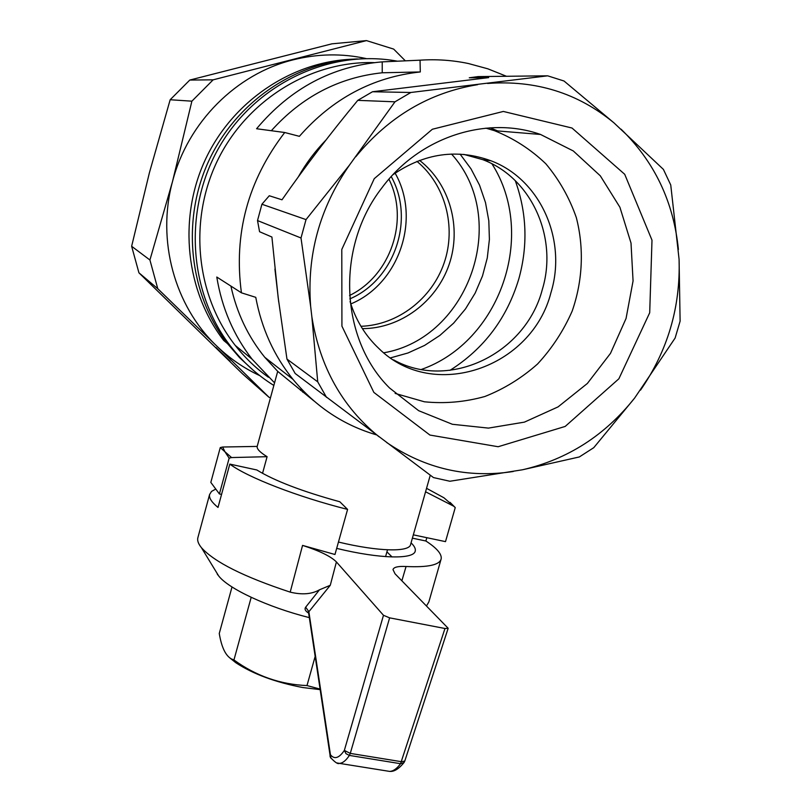 <?xml version="1.0" encoding="UTF-8"?>
<svg xmlns="http://www.w3.org/2000/svg" width="812" height="812" viewBox="0 0 812 812"><rect width="100%" height="100%" fill="white"/><g stroke="black" fill="none" stroke-linecap="round" stroke-linejoin="round"><path stroke-width="1.22" d="M491.94 163.811C537.361 234.932 499.989 341.811 421.408 369.45M390.542 357.869L408 352.976L424.574 345.425L439.911 335.397L453.644 323.135L465.489 308.915L475.182 293.071L482.501 275.948L487.281 257.932L489.403 239.418L488.814 220.834L485.505 202.604L479.527 185.126L471.001 168.845L460.099 154.128M515.285 180.67C526.866 212.896 528.044 245.65 518.807 278.942C506.962 318.274 484.013 348.744 449.96 370.363M357.412 58.931C295.477 61.377 235.358 102.332 208.217 162.085C181.106 221.869 189.521 294.421 227.441 343.567L239.57 357.625L253.1 370.13L239.57 357.625L227.441 343.567C189.521 294.421 181.106 221.869 208.217 162.085C235.358 102.332 295.477 61.377 357.412 58.931M352.611 59.195C291.285 61.428 231.684 101.815 204.756 160.888C177.858 219.981 186.151 291.812 223.726 340.482L230.476 346.095C188.313 291.67 183.035 208.735 219.91 145.947C256.653 83.078 330.646 48.74 397.444 61.194M350.814 303.932C399.017 283.987 421.327 218.925 395.109 173.149M383.782 352.794C469.133 338.107 510.565 219.027 451.553 154.057M362.406 328.647C400.428 328.586 436.389 301.78 449.097 264.61C461.886 227.472 449.909 183.867 419.55 160.38M304.551 168.358L301.516 171.423M416.952 161.375C445.555 185.014 456.466 227.055 444.144 262.926C431.862 298.826 397.697 325.064 360.954 326.302M366.486 40.6L331.915 43.828L189.785 80.063L170.165 99.744L191.886 101.175L213.14 79.83L366.486 40.6L393.668 49.096L405.34 60.839M189.785 80.063L213.14 79.83M170.165 99.744L149.398 172.783L131.635 246.28L149.926 260.002L172.499 181.594L191.886 101.175M131.635 246.28L138.933 272.812L157.761 288.686L149.926 260.002M270.477 397.738L269.016 397.281L216.185 345.506C229.157 358.102 243.691 368.14 259.779 375.631M138.933 272.812L242.392 373.723L269.016 397.281M230.07 361.208L215.992 347.485L230.07 361.208M366.182 58.576C342.025 53.287 317.675 53.704 293.142 59.844C236.18 73.892 187.643 122.5 172.499 181.594C156.513 240.504 174.671 305.688 216.185 345.506L157.761 288.686M386.928 551.866L392.064 556.961M232.009 586.974L219.26 633.492C221.554 647.296 225.635 655.791 231.491 658.968L233.947 659.963C255.942 675.929 280.282 684.465 306.987 685.572L319.928 689.043M306.987 685.572L315.107 656.593M229.837 657.933L235.825 662.724C252.968 673.98 275.238 682.242 302.622 687.51L320.009 689.611M233.947 659.963L251.192 597.338M388.938 179.168C409.512 220.316 390.572 275.684 349.556 295.487M391.232 176.58C415.226 219.463 394.551 279.846 349.82 298.897M564.015 81.007L613.923 122.825L663.394 169.383L670.742 184.963L679.076 259.302L680.111 321.187L675.117 338.046L634.639 398.042L593.765 447.676L579.332 456.953L522.563 469.762L449.868 481.252L433.476 477.578L295.172 373.49L286.961 359.077L278.201 297.811L271.908 237.033L259.566 231.714L257.516 220.57L261.921 204.238L269.279 195.753L281.997 199.793C305.454 166.176 330.717 133.026 357.777 100.353L394.977 101.815L410.852 92.487L372.495 91.746L488.662 77.617L469.265 77.79L478.146 76.592L547.653 75.82L564.015 81.007M410.852 92.487L547.653 75.82M376.484 434.856C343.537 425.224 315.706 406.731 293.01 379.377C273.989 355.798 261.576 328.454 255.76 297.334L241.428 292.817C233.521 233.856 247.954 180.426 284.718 132.508L299.384 136.325C332.605 98.516 372.901 77.059 420.291 71.953L420.048 60.179C436.46 59.083 452.588 60.2 468.422 63.529L487.85 68.817L506.455 76.277M278.739 302.125L274.923 269.066M298.298 176.894C305.982 163.354 315.198 151.073 325.957 140.05M268.427 377.255C255.973 368.333 244.93 357.737 235.287 345.465C196.057 295.548 188.171 220.559 217.697 160.157C247.203 99.764 310.986 60.697 374.139 62.625M274.557 382.848L252.126 359.219C233.643 335.376 221.859 307.981 216.784 277.034L241.428 292.817M284.718 132.508L256.582 128.743C290.442 88.396 332.321 66.107 382.219 61.874L382.229 72.775L420.291 71.953M420.048 60.179L382.219 61.874M271.33 130.722C301.902 96.719 338.868 77.404 382.229 72.775M395.129 393.414L424.432 401.798C444.824 403.828 464.971 402.062 484.886 396.489C504.201 388.846 521.761 378.016 537.564 363.989C551.977 348.419 563.498 330.829 572.125 311.209C582.722 280.881 584.244 248.279 576.317 217.575C569.364 197.661 559.204 179.736 545.837 163.791C530.855 149.418 513.722 138.385 494.447 130.671L485.901 128.154M393.028 174.641C424.443 153.153 457.075 148.535 490.915 160.766C540.498 179.35 567.111 239.976 551.023 292.381C532.164 367.866 433.253 402.204 379.042 348.663C365.4 335.863 355.747 320.151 350.063 301.506M393.617 359.889C449.391 390.937 525.689 353.626 542.314 289.519C558.148 237.814 531.799 178.011 482.825 159.68L463.814 154.392M490.032 127.829L497.837 130.955M313.868 400.895L277.714 371.378L276.77 374.758M277.714 371.378L264.783 357.3C248.086 336.696 236.789 312.955 230.902 286.078M262.54 473.345L267.097 456.689L231.582 457.562L224.924 451.746L222.64 447.016L257.181 446.417L277.379 372.505M231.582 457.562L229.146 458.151L224.924 451.746L220.265 447.585L222.64 447.016M338.452 542.051C378.676 551.764 409.948 552.292 410.649 544.304L430.279 475.182M304.327 391.983L302.673 392.115M426.544 488.316L443.941 497.786L453.573 506.14L425.559 491.788M306.022 219.605L349.383 165.222C319.623 208.156 306.723 255.222 310.651 306.428L301.008 237.987L306.022 219.605L261.921 204.238M394.977 101.815L349.383 165.222M413.338 534.844L445.504 541.634L455.248 507.571L453.573 506.14M450.021 502.334L455.248 507.571M220.265 447.585L210.826 482.399L219.413 493.95L221.564 494.406M219.413 493.95L229.146 458.151M267.097 456.689C260.023 452.355 256.714 448.934 257.181 446.417M273.847 385.456C257.221 375.073 242.768 361.959 230.476 346.095M634.639 398.042C604.92 435.455 567.558 459.359 522.563 469.762M621.078 129.199C654.482 161.74 673.584 201.833 678.406 249.487M355.798 156.726C388.836 116.573 429.457 92.548 477.679 84.661M310.651 306.428L311.859 316.802C319.898 366.953 342.278 406.934 378.981 436.734M513.235 471.508C467.529 478.441 425.346 468.778 386.685 442.51M679.076 259.302C680.578 307.139 667.718 350.754 640.506 390.136M487.535 83.463C535.666 79.901 577.799 93.025 613.923 122.825M374.241 178.681L341.791 249.457L341.923 326.14L373.845 392.399L429.913 435.059L498.142 446.732L565.193 426.432L618.876 378.788L649.702 312.752L651.995 240.169L624.712 174.296L572.003 128.022L503.338 111.447L432.36 129.25L374.241 178.681M326.515 397.362L317.725 381.843L311.859 316.802M301.008 237.987L257.516 220.57M317.725 381.843L286.961 359.077M372.495 91.746L357.777 100.353M381.934 187.805C335.468 247.355 340.137 339.274 389.587 388.014L418.657 410.689L452.375 424.28L488.418 428.107L524.41 422.128L558.077 406.883L587.37 383.457L610.492 353.362L626.052 318.487L633.066 280.952L631.015 243.082L619.911 207.253L600.312 175.828L573.302 150.961L540.548 134.467C486.449 115.355 419.439 136.995 381.934 187.805M216.022 571.607L218.631 575.881C228.385 588.72 267.544 607.102 309.311 617.627M395.008 573.759L448.173 628.285L444.976 628.498L400.56 763.706L403.99 762.58L404.752 761.128M347.587 509.408L339.802 501.755C302.216 491.433 274.557 480.836 256.836 469.975L229.806 464.099C247.447 477.304 297.405 496.802 347.587 509.408L334.97 554.494L302.561 545.4L290.199 592.131C302.034 594.993 311.798 594.211 319.492 589.796L330.281 585.279L308.499 612.167L308.205 611.588L308.519 612.015M302.561 545.4C319.603 550.871 330.89 556.382 336.412 561.934L383.487 615.293L389.618 617.851L444.976 628.498M387.497 771.065L389.608 771.39C393.15 771.319 396.804 768.761 400.56 763.706L349.373 755.414C345.932 760.621 342.593 763.27 339.355 763.361L337.274 762.976M401.879 580.773L406.061 566.502C398.093 566.096 393.739 567.131 392.998 569.598L395.018 573.759M308.631 613.07C305.322 611.101 304.327 609.132 305.667 607.183L319.492 589.796M197.976 537.321L197.813 537.909C197.194 540.691 198.392 543.928 201.396 547.633C214.317 562.046 243.915 576.875 290.199 592.131M426.513 605.884L428.837 601.976L440.967 559.58M330.961 758.235L308.854 611.659L305.667 607.183M215.779 489.057L211.526 491.412L209.587 494.518C208.857 497.949 211.668 502.263 218.012 507.439L229.806 464.099M412.394 538.163L425.884 541.005C436.734 548.049 441.84 553.967 441.2 558.747C439.82 564.929 428.107 567.517 406.061 566.502M336.686 548.384C380.371 559.052 414.536 559.559 415.287 550.8C415.683 548.567 414.272 545.928 411.055 542.873M383.487 615.293L344.349 750.41C338.858 758.469 334.108 759.748 330.098 754.267L330.027 756.358M308.499 612.167L330.382 757.393C335.021 762.377 337.995 764.366 339.314 763.361M344.349 750.41L345.983 753.658L349.373 755.414L350.276 753.394L344.349 750.41M425.884 541.005L426.828 537.686M217.027 573.242L217.606 574.794M336.412 561.934L330.281 585.279M448.153 628.326L404.782 761.057L401.483 761.707L350.276 753.394L389.618 617.851M387.507 549.815L385.578 556.626M235.825 662.724L231.491 658.968M252.126 359.219L235.287 345.465M482.825 159.68L490.915 160.766M301.079 388.613L300.582 390.399M293.01 379.377L264.783 357.3M494.447 130.671L540.548 134.467M403.909 762.681C396.307 771.989 391.394 771.501 389.648 771.39M218.631 575.881L201.396 547.633M209.587 494.518L197.813 537.909M389.527 771.39L339.355 763.361M415.115 551.419L415.287 550.8M218.519 575.698L216.53 572.43"/></g></svg>
